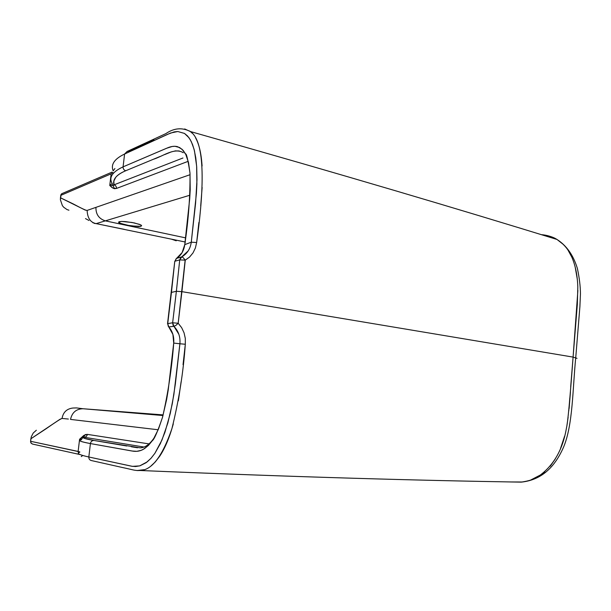 <?xml version="1.0" encoding="UTF-8"?>
<svg xmlns="http://www.w3.org/2000/svg" width="611" height="611" viewBox="0 0 611 611"><rect width="100%" height="100%" fill="white"/><g stroke="black" fill="none" stroke-linecap="round" stroke-linejoin="round"><path stroke-width="0.92" d="M185.164 259.935L182.483 256.933L180.657 257.712L179.726 259.889L185.263 260.149L189.555 257.063L192.984 252.939L195.39 248.013L196.65 242.514C202.516 200.859 207.488 142.867 190.334 131.525L184.682 128.944M140.866 226.322L141.011 225.069L140.866 226.322L138.476 226.566L126.103 225.138L119.634 223.198L118.557 222.328L119.237 221.717L121.597 221.449L125.278 221.579L134.206 222.893L140.66 224.863L141.637 225.726L140.866 226.322L141.637 225.726L141.362 225.322L139.537 224.374L131.999 222.465L121.597 221.449L118.679 221.984L119.634 223.198L130.502 225.925L140.866 226.322M168.43 326.717L167.712 323.83M167.536 323.708L174.777 261.264L179.726 259.889L181.727 256.872L176.503 258.422L174.746 261.577L176.212 258.629M154.278 437.652C149.894 444.212 145.219 447.611 140.263 447.848L93.957 440.462C92.009 440.531 90.833 441.562 90.413 443.563L131.984 451.01L136.788 451.33L141.156 450.353L144.463 448.665L148.496 445.35L152.322 440.707C154.255 439.355 157.646 431.587 162.48 417.42L162.832 416.206L162.48 417.42C168.056 393.263 171.798 368.479 173.715 343.077L173.7 343.252M143.952 447.031L84.058 437.239L82.714 437.636L81.21 439.889C77.551 440.493 80.621 441.715 90.413 443.563L133.183 451.193C136.681 451.705 140.034 451.109 143.234 449.398L148.496 445.35L153.667 438.675L158.432 429.166L162.48 417.42L166.658 399.395L168.216 390.062L173.715 343.077C174.211 336.699 172.562 331.307 168.773 326.916L173.921 326.312L172.638 322.776L167.727 323.631L168.773 326.916L172.905 334.416L173.715 343.077L179.909 343.772L175.38 383.838L172.31 403.665L167.865 422.896L161.953 440.057L154.866 453.354L151.093 458.189L147.243 461.847L139.667 465.895L132.427 466.353L88.832 456.997L90.413 443.563C90.833 441.562 92.009 440.531 93.957 440.462L126.752 445.999M171.454 292.402L167.727 323.631L172.638 322.776L176.373 291.287L171.454 292.402L176.373 291.287L179.726 259.889L174.777 261.264L171.454 292.402M84.058 437.239C85.868 437.178 86.968 436.223 87.35 434.375L149.061 443.899L87.35 434.375C86.968 436.223 85.868 437.178 84.058 437.239L83.402 437.774L84.769 438.492L93.957 440.455C85.021 438.912 81.721 437.843 84.058 437.239L83.684 437.186M131.296 446.756L137.582 447.779M80.851 438.683L79.583 439.256L81.255 439.63L79.583 439.256L80.843 438.675M82.981 408.736L76.467 407.911L82.981 408.736C76.199 408.942 72.045 412.501 70.525 419.406C72.045 412.501 76.199 408.942 82.981 408.736L163.015 415.533L82.981 408.736L163.183 414.9M183.224 152.712L183.208 152.697C174.372 147.205 162.847 156.408 153.262 159.318L125.729 170.744C120.97 172.737 117.64 174.929 115.731 177.312L113.867 180.986L113.99 184.858L182.949 157.997M179.214 150.963L174.96 150.894M171.462 151.811L164.672 154.591M160.09 156.485L125.729 170.744C123.903 170.118 123.025 168.827 123.078 166.856C112.707 171.706 108.941 176.991 111.767 182.704L113.18 185.591L111.767 182.704C108.941 176.991 112.707 171.706 123.078 166.856C123.025 168.827 123.903 170.118 125.729 170.744C116.319 174.807 112.409 179.512 113.99 184.858L113.18 185.591L113.99 184.858C115.693 185.423 116.518 186.615 116.464 188.44C116.518 186.615 115.693 185.423 113.99 184.858M185.538 237.855L105.336 220.861L189.952 195.199L105.336 220.861C98.921 218.784 95.782 214.293 95.935 207.396C95.782 214.293 98.921 218.784 105.336 220.861L96.141 223.618L105.336 220.861M185.4 242.04L96.141 223.618C90.489 222.526 87.488 218.127 87.129 210.421L190.097 174.693L87.129 210.421C86.548 210.749 81.905 208.58 73.205 203.914L60.466 197.796L60.764 195.375L111.149 173.829L109.759 185.492L111.851 183.812L109.759 185.492L113.18 185.591L109.759 185.492L111.981 187.508L114.425 188.715L113.18 185.591L114.425 188.715L116.464 188.44L188.211 161.312L116.464 188.44L113.165 188.272L109.759 185.492L111.149 173.829L112.966 172.585M127.119 151.459L124.591 154.025L167.826 134.214L174.219 131.892L177.77 131.518L184.484 133.419L188.952 137.681L191.35 141.737L194.054 149.199L195.787 157.867L196.704 167.124L196.986 179.749L195.604 203.043L191.274 242.2L184.774 244.629L182.101 252.61L176.503 258.422C181.1 255.451 183.858 250.854 184.774 244.629L189.708 198.781L190.212 189.876L189.99 173.081C187.974 159.754 186.485 153.361 185.523 153.911L183.094 150.321L179.626 147.526L174.99 146.296L172.21 146.48L166.543 148.274L123.078 166.856L124.591 154.025C114.387 158.913 110.583 164.527 113.172 170.866L114.906 168.521L113.172 170.866C110.583 164.527 114.387 158.913 124.591 154.025L170.599 133.022L177.77 131.518L184.484 133.427L187.539 135.97L190.265 139.69L192.602 144.67L194.474 150.841L196.643 166.184L196.887 184.071L196.406 193.45L191.274 242.2L184.774 244.629C188.532 219.38 190.265 195.528 189.99 173.081L188.509 162.557L185.805 154.461L182.078 149.283L177.686 146.732C174.845 145.914 171.599 146.235 167.956 147.702L123.078 166.856L124.591 154.025L127.119 151.459L128.127 151.536L153.903 139.675M184.774 244.629L184.721 245.095M91.719 460.595L91.436 460.564C89.649 460.129 88.778 458.937 88.832 456.997C79.224 454.851 76.192 453.27 79.743 452.247C76.192 453.27 79.224 454.851 88.832 456.997L90.413 443.563C83.088 442.204 79.567 441.195 79.85 440.523M178.855 334.27L173.921 326.312L168.773 326.916M173.715 343.077L179.909 343.772L173.86 394.637L170.286 413.38L164.962 432.229L160.357 443.624L154.866 453.354L151.001 458.281L146.144 462.687L139.95 465.811L135.596 466.537L131.77 466.246L88.832 456.997C88.778 458.937 89.649 460.129 91.436 460.564M172.638 322.776L173.066 325.174L173.921 326.312L175.853 325.449L178.183 323.25L172.638 322.776L178.183 323.25L181.918 291.653L176.373 291.287L172.638 322.776M70.525 419.406L158.18 429.77L70.525 419.406M85.273 434.612L83.493 437.216L85.273 434.612L79.583 439.256L78.132 451.43L79.583 439.256L83.844 435.406L87.35 434.375L85.273 434.612M79.789 451.88L30.573 441.287L30.878 438.774L59.977 419.291L62.062 418.443L68.379 419.054L62.062 418.443C63.132 412.234 66.767 408.759 72.976 408.018C66.767 408.759 63.132 412.234 62.062 418.443C61.077 418.535 55.662 422.041 45.817 428.953L30.878 438.774L31.314 436.735L30.573 441.287L31.123 443.235L32.681 444.105L80.133 454.584M111.149 173.829L60.764 195.375L61.085 194.428L60.405 199.82L60.466 197.796L85.219 210.085L87.129 210.421C87.488 218.127 90.489 222.526 96.141 223.618L124.308 229.354M176.503 258.422L181.727 256.872L188.196 250.9M137.246 470.554L140.309 470.501C151.986 470.012 162.518 456.05 171.928 428.601C178.863 400.564 183.331 372.443 185.316 344.245L179.909 343.772C180.482 336.936 178.481 331.116 173.921 326.312M183.04 364.668L185.316 344.245L185.309 338.441L184.064 332.835L181.658 327.679L178.183 323.25L185.141 260.126L179.726 259.889L176.373 291.287L181.918 291.653L573.087 357.099L570.689 386.87M81.248 456.585L82.546 455.653L82.019 455.569M36.355 430.228L33.246 433.016L31.314 436.735L33.246 433.016L36.355 430.228M73.251 408.018L76.413 407.919M176.212 240.795L171.408 239.138M119.153 222.931L128.547 225.612M85.502 218.601L88.954 220.479M92.796 222.641L93.208 222.878M94.277 223.382L96.141 223.618L94.125 223.328M184.682 241.887L185.072 241.971M60.405 199.82L62.368 205.602L63.674 207.221L67.019 209.573L63.674 207.221L62.368 205.602L60.405 199.82M569.108 408.591L570.46 391.857M198.88 222.48L196.65 242.514L191.274 242.2L196.65 242.514L195.39 248.013L192.984 252.939L189.563 257.063L185.263 260.149L181.918 291.653L573.087 357.099L577.028 358.359L573.087 357.099C569.948 399.548 567.741 423.179 566.458 427.99C562.723 450.154 553.092 466.491 537.565 477.008C534.083 479.337 528.614 481.04 521.145 482.132L510.216 481.957L522.413 481.995M569.796 398.074L568.757 410.951M568.131 417.252L566.924 425.477M564.579 436.231L560.547 448.398M555.422 458.777L550.206 466.224M544.768 471.86L541.781 474.273L530.386 480.193M78.384 453.049L78.132 451.43L30.573 441.287L30.84 442.807L32.391 444.052M191.274 242.2C190.334 248.883 187.157 253.771 181.727 256.872M137.093 470.546L144.12 469.683M151.07 465.872L155.194 462.031L159.746 456.18C164.917 448.39 169.339 437.965 173.012 424.897L173.287 423.912M178.359 400.847L181.131 381.631M185.316 344.245L185.309 338.441L184.064 332.835L181.658 327.679L178.183 323.25M563.472 244.568L557.156 239.565C564.029 244.095 568.963 250.059 571.957 257.445C575.478 265.693 577.433 275.546 577.815 287.002L577.326 304.385L573.087 357.099L577.884 290.416M577.265 279.013L575.18 267.038M571.797 257.086L568.062 250.227M189.693 131.06L190.342 131.525C343.878 175.021 459.518 209.397 556.965 239.451C552.199 236.686 547.028 235.098 541.453 234.67C548.22 235.472 553.383 237.06 556.965 239.451C566.557 245.546 573.37 255.238 577.403 268.512C579.404 278.02 580.419 286.467 580.45 293.853L579.9 306.661L575.738 357.656C572.599 388.894 572.988 425.035 563.502 447.275C552.252 472.876 536.175 480.582 521.152 482.14M68.928 210.207L67.019 209.573M112.027 172.119L61.742 193.718L61.085 194.428L62.169 193.481M127.172 151.452L165.848 133.626C174.051 127.997 182.215 127.302 190.334 131.525L192.266 133.267M195.551 137.796C199.033 144.051 201.187 153.147 202.027 165.062L202.088 165.978M202.142 187.455L200.706 205.945M119.756 221.602L119.565 223.16M91.467 460.572L121.956 467.407C134.267 469.974 133.924 470.646 140.309 470.501C299.436 477.183 419.62 480.506 521.145 482.132"/></g></svg>
